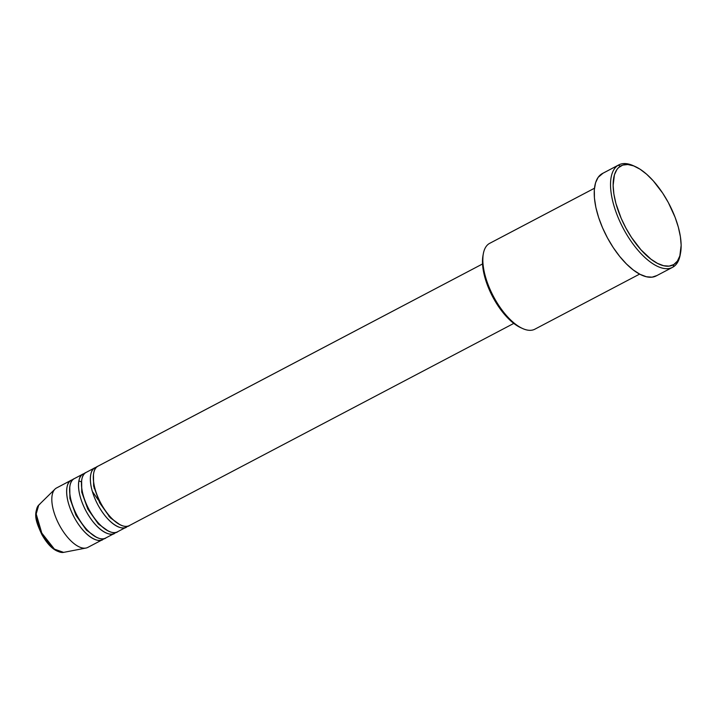 <?xml version="1.0" encoding="UTF-8"?>
<svg xmlns="http://www.w3.org/2000/svg" width="717" height="717" viewBox="0 0 717 717"><rect width="100%" height="100%" fill="white"/><g stroke="black" fill="none" stroke-linecap="round" stroke-linejoin="round"><path stroke-width="1.08" d="M88.182 547.205A33.582 14.824 -117.7 0 1 85.977 548.048L63.616 552.377C55.836 552.583 48.505 546.497 41.613 534.111C37.069 523.769 32.534 514.824 38.736 505.082A26.959 11.902 62.3 0 0 42.034 533.538A26.959 11.902 62.3 0 0 63.616 552.377L54.429 549.132L41.783 533.054L36.191 513.972L38.736 505.082L39.749 504.293M126.371 527.138A33.582 14.824 -117.7 0 0 126.703 526.941A1.864 1.676 58.9 0 1 126.497 526.35A1.864 1.676 -121.1 0 0 126.703 526.941L126.022 527.309L126.703 526.941A33.582 14.824 -117.7 0 0 127.751 526.161L126.703 526.941C123.629 530.374 110.024 526.843 98.023 505.082C86.381 483.124 90.405 468.936 94.769 467.869A1.864 1.676 -121.1 0 0 95.415 468.595A1.864 1.676 58.9 0 1 94.769 467.869L96.687 467.09A33.582 14.824 -117.7 0 0 95.101 467.681L86.219 472.36A33.582 14.824 62.3 0 0 85.879 472.548A33.582 14.824 62.3 0 0 88.926 509.375A33.582 14.824 62.3 0 0 117.48 531.808L126.371 527.138A33.582 14.824 -117.7 0 1 97.817 504.696A33.582 14.824 -117.7 0 1 94.769 467.869L85.879 472.548L94.769 467.869A33.582 14.824 -117.7 0 1 95.101 467.681M115.894 532.399A33.582 14.824 -117.7 0 1 114.854 533.179L114.164 533.538L114.854 533.179C111.78 536.612 98.166 533.072 86.174 511.32C74.523 489.353 78.556 475.165 82.912 474.107A1.864 1.676 -121.1 0 0 83.557 474.824A1.864 1.676 58.9 0 1 82.912 474.107L84.83 473.328A33.582 14.824 -117.7 0 0 83.253 473.919L74.362 478.589A33.582 14.824 62.3 0 0 74.021 478.786A33.582 14.824 62.3 0 0 77.078 515.604A33.582 14.824 62.3 0 0 105.623 538.046L114.514 533.367A33.582 14.824 -117.7 0 1 85.968 510.934A33.582 14.824 -117.7 0 1 82.912 474.107L74.021 478.786L82.912 474.107A33.582 14.824 -117.7 0 1 83.253 473.919M114.854 533.179A1.864 1.676 58.9 0 1 114.639 532.588A1.864 1.676 -121.1 0 0 114.854 533.179A33.582 14.824 -117.7 0 1 114.514 533.367M108.984 516.446L108.554 514.842M95.137 489.326L94.061 488.062M102.656 539.605A33.582 14.824 -117.7 0 0 102.997 539.408A1.864 1.676 58.9 0 1 102.791 538.817A1.864 1.676 -121.1 0 0 102.997 539.408L102.307 539.776L102.997 539.408A33.582 14.824 -117.7 0 0 104.046 538.628L102.997 539.408C99.923 542.841 86.309 539.309 74.317 517.549C62.675 495.59 66.699 481.403 71.055 480.336A1.864 1.676 -121.1 0 0 71.709 481.062A1.864 1.676 58.9 0 1 71.055 480.336L72.982 479.556A33.582 14.824 -117.7 0 0 71.395 480.148L56.58 487.945A33.582 14.824 62.3 0 0 56.24 488.134A33.582 14.824 62.3 0 0 59.296 524.961A33.582 14.824 62.3 0 0 87.841 547.394L102.656 539.605A33.582 14.824 -117.7 0 1 74.111 517.163A33.582 14.824 -117.7 0 1 71.055 480.336L56.24 488.134L71.055 480.336A33.582 14.824 -117.7 0 1 71.395 480.148M535.366 328.915A48.514 21.42 -117.7 0 1 522.621 328.529A48.514 21.42 -117.7 0 1 493.341 296.22A48.514 21.42 -117.7 0 1 483.312 253.773A48.514 21.42 -117.7 0 1 489.227 243.583A48.514 21.42 62.3 0 0 493.637 296.775A48.514 21.42 62.3 0 0 534.873 329.184L639.627 274.1M483.312 253.773L482.944 255.799A46.65 20.596 62.3 0 0 492.588 296.614A46.65 20.596 62.3 0 0 520.748 327.687L522.621 328.529M680.379 253.8A57.844 25.534 -117.7 0 1 673.155 266.984L673.756 264.564A55.98 24.71 -117.7 0 1 625.95 228.14A55.98 24.71 -117.7 0 1 620.519 166.12L618.153 165.26A57.844 25.534 62.3 0 0 623.763 229.341A57.844 25.534 62.3 0 0 673.155 266.984A57.844 25.534 -117.7 0 1 672.573 267.316A57.844 25.534 -117.7 0 1 623.405 228.678A57.844 25.534 -117.7 0 1 618.153 165.26L601.85 173.828A57.844 25.534 62.3 0 0 607.111 237.246A57.844 25.534 62.3 0 0 656.279 275.884L672.573 267.316M482.532 263.955L98.068 466.122A33.582 14.824 62.3 0 0 97.727 466.319L482.532 263.964L97.727 466.319A33.582 14.824 62.3 0 0 100.783 503.137A33.582 14.824 62.3 0 0 129.329 525.579L513.793 323.403M594.465 188.248L489.227 243.583L594.465 188.248M85.977 548.048A33.582 14.824 -117.7 0 1 59.09 524.566A33.582 14.824 -117.7 0 1 54.985 489.111A33.582 14.824 -117.7 0 1 56.24 488.134A33.582 14.824 -117.7 0 1 56.93 487.775M36.28 517.002L38.091 525.427M39.794 529.899L44.463 538.53M47.25 542.357L53.192 548.281M673.756 264.564L677.377 261.122L679.833 255.924L681.15 245.277L680.397 236.682L678.363 227.262L675.136 217.385L668.325 202.544L662.723 193.187L653.277 180.854L646.626 174.222L640.003 169.176L633.649 165.896L627.814 164.525L622.723 165.098L618.574 167.608L616.898 169.562L614.442 174.76L613.125 185.407L613.877 194.002L615.903 203.422L621.164 218.291L625.95 228.14L631.552 237.497L640.998 249.83L650.973 259.195L657.498 263.381L663.619 265.72L669.104 266.115L673.756 264.564L673.155 266.984A57.844 25.534 62.3 0 0 680.209 254.84L680.576 252.814A55.98 24.71 -117.7 0 1 673.756 264.564M618.735 164.928L602.432 173.496A57.844 25.534 62.3 0 0 601.85 173.828L618.153 165.26A57.844 25.534 -117.7 0 1 618.735 164.928A57.844 25.534 -117.7 0 1 634.294 166.156A57.844 25.534 62.3 0 0 633.344 165.708A57.844 25.534 62.3 0 0 618.153 165.26L620.519 166.12A55.98 24.71 -117.7 0 1 635.217 166.55A55.98 24.71 -117.7 0 1 669.006 203.843A55.98 24.71 -117.7 0 1 680.576 252.814M656.862 275.561L652.058 277.165L646.384 276.744L640.066 274.333L633.326 270.013L626.434 263.946L619.658 256.372L613.25 247.58L607.469 237.919L602.522 227.737L598.605 217.439L595.872 207.428L594.429 198.071L594.321 189.745L595.567 182.754L598.112 177.386L603.033 173.2M594.465 188.23L489.72 243.314A48.514 21.42 62.3 0 0 489.227 243.583A48.514 21.42 -117.7 0 1 490.222 243.063M520.847 327.732L514.017 323.573L508.461 318.68L502.993 312.576L493.162 297.689L489.173 289.48L483.814 273.105L482.649 265.559L482.971 255.664M69.764 486.888L69.907 498.449L75.966 515.335L86.479 530.186L96.177 537.123L86.479 530.186L75.966 515.335L69.907 498.449L69.764 486.888M74.021 478.786C69.666 479.843 65.632 494.031 77.284 515.998C89.275 537.75 102.889 541.281 105.964 537.849M81.621 480.659L81.765 492.212L87.824 509.097L98.337 523.957L108.034 530.894L98.337 523.957L87.824 509.097L81.765 492.212L81.621 480.659M85.879 472.548C81.514 473.605 77.49 487.793 89.132 509.76C101.133 531.521 114.738 535.052 117.812 531.62M93.47 474.421L93.622 485.983L99.672 502.868L110.185 517.719L119.891 524.656L110.185 517.719L99.672 502.868L93.622 485.983L93.47 474.421M97.727 466.319C93.371 467.376 89.347 481.564 100.989 503.531C112.981 525.283 126.595 528.814 129.669 525.382M98.22 499.901L92.332 491.432M81.371 481.896L78.87 480.874M54.985 489.111L38.736 505.082M633.344 165.708L635.217 166.55"/></g></svg>
